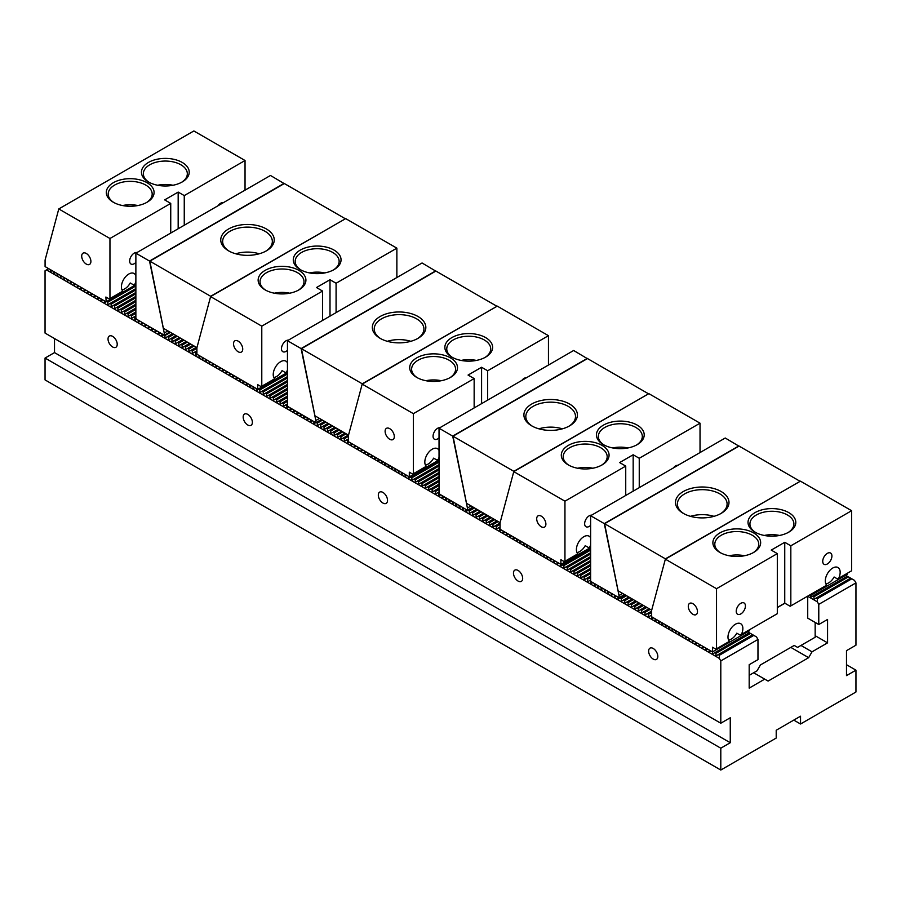 <?xml version="1.0" encoding="UTF-8"?>
<svg xmlns="http://www.w3.org/2000/svg" width="901" height="901" viewBox="0 0 901 901"><rect width="100%" height="100%" fill="white"/><g stroke="black" fill="none" stroke-linecap="round" stroke-linejoin="round"><path stroke-width="1.35" d="M807.724 596.135L807.724 618.131L818.784 624.517L818.784 604.346L855.95 582.891L854.497 580.379L845.667 575.277M818.784 604.346L817.331 601.834L807.724 596.282M817.331 601.834L817.331 598.715L851.794 578.814M810.573 595.437L810.573 597.386L812.803 596.102L813.952 596.755L813.952 599.334L816.182 598.05L817.331 598.715M712.59 651.964L712.59 653.957L714.82 652.662L715.968 653.326L715.968 655.905L718.198 654.622L719.347 655.286L753.81 635.385L756.513 636.939L757.966 639.462L757.966 659.633L749.182 664.701L749.182 688.116L764.724 679.14L753.664 672.754M747.684 631.849L753.81 635.385M719.347 655.286L719.347 658.406L46.503 269.94L48.699 268.667M709.211 650.015L709.211 652.009L710.934 651.006M705.832 648.067L705.832 650.049L707.555 649.058M702.453 646.118L702.453 648.101L704.177 647.109M699.075 644.159L699.075 646.152L700.798 645.161M695.696 642.21L695.696 644.204L697.419 643.201M692.317 640.262L692.317 642.255L694.04 641.253M688.938 638.313L688.938 640.296L690.662 639.305M685.56 636.354L685.56 638.347L687.283 637.356M682.181 634.405L682.181 636.399L683.904 635.408M678.802 632.457L678.802 634.45L680.525 633.448M675.423 630.509L675.423 632.502L677.147 631.5M672.045 628.56L672.045 630.542L673.768 629.551M668.666 626.6L668.666 628.594L670.389 627.603M665.287 624.652L665.287 626.645L667.01 625.654M661.908 622.704L661.908 624.697L663.632 623.695M658.53 620.755L658.53 622.749L660.253 621.746M655.151 618.807L655.151 620.789L656.874 619.798M651.772 616.847L651.772 618.841L653.495 617.849M617.985 597.149L617.985 599.334L620.215 598.05L621.363 598.715L621.363 601.282L623.593 599.998L624.742 600.663L624.742 603.231L626.972 601.947L628.121 602.611L628.121 605.19L630.351 603.895L631.5 604.56L631.5 607.139L633.73 605.855L634.878 606.508L634.878 609.087L637.108 607.803L638.257 608.468L638.257 611.036L640.487 609.752L641.636 610.416L641.636 612.995L643.866 611.7L645.015 612.365L645.015 614.944L647.245 613.649L648.393 614.313L648.393 616.892L650.623 615.608L651.66 616.205M614.606 595.201L614.606 597.386L616.498 596.293M611.227 593.252L611.227 595.437L613.119 594.345M607.848 591.293L607.848 593.477L609.74 592.385M604.47 589.344L604.47 591.529L606.362 590.437M601.091 587.396L601.091 589.581L602.983 588.488M597.712 585.447L597.712 587.632L599.604 586.54M594.333 583.499L594.333 585.684L596.225 584.591M590.955 581.269L590.955 583.724L592.847 582.632M560.546 564.184L560.546 566.177L562.776 564.882L563.925 565.546L563.925 568.126L566.155 566.842L567.303 567.495L567.303 570.074L569.533 568.79L570.682 569.455L570.682 572.022L572.912 570.738L574.061 571.403L574.061 573.971L576.291 572.687L577.44 573.351L577.44 575.93L579.67 574.635L580.818 575.3L580.818 577.879L583.048 576.595L584.197 577.248L584.197 579.827L586.427 578.543L587.576 579.208L587.576 581.776L589.806 580.492L590.628 580.965M557.167 562.235L557.167 564.217L558.89 563.226M553.788 560.287L553.788 562.269L555.512 561.278M550.41 558.327L550.41 560.321L552.133 559.33M547.031 556.379L547.031 558.372L548.754 557.37M543.652 554.43L543.652 556.424L545.375 555.421M540.273 552.482L540.273 554.464L541.997 553.473M536.895 550.534L536.895 552.516L538.618 551.525M533.516 548.574L533.516 550.567L535.239 549.576M530.137 546.625L530.137 548.619L531.86 547.617M526.758 544.677L526.758 546.67L528.482 545.668M523.38 542.729L523.38 544.711L525.103 543.72M520.001 540.78L520.001 542.762L521.724 541.771M516.622 538.821L516.622 540.814L518.345 539.823M513.243 536.872L513.243 538.866L514.967 537.863M509.865 534.924L509.865 536.917L511.588 535.915M506.486 532.975L506.486 534.957L508.209 533.966M503.107 531.027L503.107 533.009L504.83 532.018M465.941 509.369L465.941 511.554L468.171 510.27L469.32 510.935L469.32 513.502L471.55 512.218L472.698 512.883L472.698 515.451L474.928 514.167L476.077 514.831L476.077 517.411L478.307 516.115L479.456 516.78L479.456 519.359L481.686 518.064L482.835 518.728L482.835 521.307L485.065 520.023L486.213 520.688L486.213 523.256L488.443 521.972L489.592 522.636L489.592 525.204L491.822 523.92L492.971 524.585L492.971 527.164L495.201 525.869L496.35 526.533L496.35 529.112L498.58 527.817L499.728 528.482L499.728 531.061L501.452 530.07M462.562 507.421L462.562 509.606L464.454 508.513M459.183 505.472L459.183 507.657L461.075 506.565M455.805 503.513L455.805 505.698L457.697 504.605M452.426 501.564L452.426 503.749L454.318 502.657M449.047 499.616L449.047 501.801L450.939 500.708M445.668 497.667L445.668 499.852L447.56 498.76M442.29 495.719L442.29 497.904L444.182 496.811M408.502 476.404L408.502 478.386L410.732 477.102L411.881 477.767L411.881 480.346L414.111 479.05L415.26 479.715L415.26 482.294L417.49 481.01L418.638 481.663L418.638 484.242L420.868 482.959L422.017 483.623L422.017 486.191L424.247 484.907L425.396 485.571L425.396 488.139L427.626 486.855L428.775 487.52L428.775 490.099L431.005 488.804L432.153 489.468L432.153 492.047L434.383 490.763L435.532 491.417L435.532 493.996L437.762 492.712L438.911 493.376L438.911 495.944L440.803 494.852M405.123 474.455L405.123 476.438L406.847 475.446M401.745 472.496L401.745 474.489L403.468 473.498M398.366 470.547L398.366 472.541L400.089 471.55M394.987 468.599L394.987 470.592L396.71 469.59M391.608 466.65L391.608 468.633L393.332 467.642M388.23 464.702L388.23 466.684L389.953 465.693M384.851 462.742L384.851 464.736L386.574 463.745M381.472 460.794L381.472 462.787L383.195 461.796M378.093 458.846L378.093 460.839L379.817 459.837M374.715 456.897L374.715 458.879L376.438 457.888M371.336 454.949L371.336 456.931L373.059 455.94M367.957 452.989L367.957 454.982L369.68 453.991M364.578 451.041L364.578 453.034L366.302 452.032M361.2 449.092L361.2 451.086L362.923 450.083M357.821 447.144L357.821 449.126L359.544 448.135M354.442 445.195L354.442 447.178L356.165 446.186M351.063 443.236L351.063 445.229L352.787 444.238M316.172 422.513L317.276 423.143L317.276 425.722L319.506 424.439L320.655 425.103L320.655 427.671L322.885 426.387L324.033 427.051L324.033 429.619L326.263 428.335L327.412 429L327.412 431.579L329.642 430.284L330.791 430.948L330.791 433.527L333.021 432.232L334.17 432.897L334.17 435.476L336.4 434.192L337.548 434.856L337.548 437.424L339.778 436.14L340.927 436.805L340.927 439.373L343.157 438.089L344.306 438.753L344.306 441.332L346.536 440.037L347.685 440.702L347.685 443.281L349.408 442.278M313.897 421.589L313.897 423.774L315.789 422.682M310.518 419.641L310.518 421.826L312.41 420.733M307.14 417.681L307.14 419.866L309.032 418.774M303.761 415.733L303.761 417.918L305.653 416.825M300.382 413.784L300.382 415.969L302.274 414.877M297.003 411.836L297.003 414.021L298.895 412.928M293.625 409.887L293.625 412.072L295.517 410.98M290.246 407.928L290.246 410.113L292.138 409.02M256.458 388.624L256.458 390.606L258.688 389.322L259.837 389.987L259.837 392.566L262.067 391.271L263.216 391.935L263.216 394.514L265.446 393.219L266.595 393.883L266.595 396.463L268.825 395.179L269.973 395.843L269.973 398.411L272.203 397.127L273.352 397.791L273.352 400.359L275.582 399.075L276.731 399.74L276.731 402.319L278.961 401.024L280.11 401.688L280.11 404.267L282.34 402.972L283.488 403.637L283.488 406.216L285.718 404.932L286.867 405.596L286.867 408.164L288.759 407.072M253.08 386.664L253.08 388.658L254.803 387.667M249.701 384.716L249.701 386.709L251.424 385.718M246.322 382.767L246.322 384.761L248.045 383.758M242.943 380.819L242.943 382.812L244.667 381.81M239.565 378.87L239.565 380.853L241.288 379.862M236.186 376.911L236.186 378.904L237.909 377.913M232.807 374.962L232.807 376.956L234.53 375.965M229.428 373.014L229.428 375.007L231.152 374.005M226.05 371.066L226.05 373.048L227.773 372.057M222.671 369.117L222.671 371.099L224.394 370.108M219.292 367.157L219.292 369.151L221.015 368.16M215.913 365.209L215.913 367.203L217.637 366.211M212.535 363.261L212.535 365.254L214.258 364.252M209.156 361.312L209.156 363.294L210.879 362.303M205.777 359.364L205.777 361.346L207.5 360.355M202.398 357.404L202.398 359.398L204.122 358.407M199.02 355.456L199.02 357.449L200.743 356.458M164.59 334.992L165.232 337.943L167.462 336.659L168.611 337.312L168.611 339.891L170.841 338.607L171.99 339.272L171.99 341.839L174.22 340.555L175.368 341.22L175.368 343.788L177.598 342.504L178.747 343.168L178.747 345.747L180.977 344.452L182.126 345.117L182.126 347.696L184.356 346.412L185.505 347.065L185.505 349.644L187.735 348.36L188.883 349.025L188.883 351.593L191.113 350.309L192.262 350.973L192.262 353.541L194.492 352.257L195.641 352.922L195.641 355.501L197.364 354.498M161.853 333.809L161.853 335.994L163.745 334.902M158.475 331.85L158.475 334.034L160.367 332.942M155.096 329.901L155.096 332.086L156.988 330.994M151.717 327.953L151.717 330.138L153.609 329.045M148.338 326.004L148.338 328.189L150.23 327.097M144.96 324.056L144.96 326.241L146.852 325.148M141.581 322.096L141.581 324.281L143.473 323.189M138.202 320.148L138.202 322.333L140.094 321.24M104.415 300.833L104.415 302.826L106.645 301.542L107.793 302.207L107.793 304.775L110.023 303.491L111.172 304.155L111.172 306.734L113.402 305.439L114.551 306.103L114.551 308.683L116.781 307.387L117.93 308.052L117.93 310.631L120.16 309.347L121.308 310.012L121.308 312.579L123.538 311.295L124.687 311.96L124.687 314.528L126.917 313.244L128.066 313.908L128.066 316.488L130.296 315.192L131.445 315.857L131.445 318.436L133.675 317.141L134.823 317.805L134.823 320.384L136.738 319.281M101.036 298.884L101.036 300.878L102.759 299.887M97.657 296.936L97.657 298.929L99.38 297.927M94.278 294.987L94.278 296.981L96.002 295.978M90.9 293.039L90.9 295.021L92.623 294.03M87.521 291.079L87.521 293.073L89.244 292.082M84.142 289.131L84.142 291.124L85.865 290.133M80.763 287.182L80.763 289.176L82.487 288.174M77.385 285.234L77.385 287.228L79.108 286.225M74.006 283.286L74.006 285.268L75.729 284.277M70.627 281.326L70.627 283.319L72.35 282.328M67.248 279.378L67.248 281.371L68.972 280.38M63.87 277.429L63.87 279.423L65.593 278.42M60.491 275.481L60.491 277.474L62.214 276.472M57.112 273.532L57.112 275.515L58.835 274.523M53.733 271.573L53.733 273.566L55.457 272.575M50.355 269.624L50.355 271.618L52.078 270.627M522.67 578.408A6.498 3.75 60 0 1 521.319 581.382A6.498 3.75 60 0 1 514.82 577.631A6.498 3.75 60 0 1 514.831 570.119A6.498 3.75 60 0 1 519.832 571.865A6.498 3.75 60 0 1 522.67 578.408M252.37 422.344A6.498 3.75 60 0 1 251.019 425.328A6.498 3.75 60 0 1 244.52 421.567A6.498 3.75 60 0 1 244.531 414.066A6.498 3.75 60 0 1 249.532 415.811A6.498 3.75 60 0 1 252.37 422.344M117.22 344.317A6.498 3.75 -120 0 0 114.382 337.785A6.498 3.75 -120 0 0 109.381 336.039A6.498 3.75 -120 0 0 109.37 343.54A6.498 3.75 -120 0 0 115.869 347.29A6.498 3.75 -120 0 0 117.22 344.317M54.511 338.551L54.511 352.595L45.05 358.057L720.8 748.19L730.26 742.728L54.511 352.595M46.503 269.94L45.05 270.773L45.05 333.088L720.8 723.221L730.26 717.759L730.26 742.728M846.49 664.701L855.95 670.164L846.49 675.626L846.49 650.657L855.95 645.195L855.95 582.891M790.83 647.391L808.648 657.685L768.102 681.088L764.724 679.14M800.966 645.443L812.026 651.828L808.648 657.685M815.157 635.689L827.568 642.852L812.026 651.828M818.784 624.517L827.568 619.449L827.568 642.852M720.8 723.221L720.8 660.917L757.966 639.462M855.95 670.164L855.95 692.013L800.538 724.01L800.538 716.205L776.212 730.249L776.212 738.054L720.8 770.04L720.8 748.19M720.8 770.04L45.05 379.907L45.05 358.057M387.52 500.382A6.498 3.75 -120 0 0 384.682 493.838A6.498 3.75 -120 0 0 379.681 492.092A6.498 3.75 -120 0 0 379.67 499.605A6.498 3.75 -120 0 0 386.169 503.355A6.498 3.75 -120 0 0 387.52 500.382M657.82 656.435A6.498 3.75 -120 0 0 654.982 649.891A6.498 3.75 -120 0 0 649.981 648.157A6.498 3.75 -120 0 0 649.97 655.658A6.498 3.75 -120 0 0 656.469 659.408A6.498 3.75 -120 0 0 657.82 656.435M719.347 658.406L720.8 660.917M793.781 720.102L800.538 724.01M718.198 654.622L752.662 634.721M715.968 653.326L750.432 633.437M714.82 652.662L749.283 632.772M650.623 615.608L651.66 615M648.393 614.313L651.66 612.432M647.245 613.649L651.66 611.103M645.015 612.365L650.218 609.358M643.866 611.7L649.069 608.693M641.636 610.416L646.839 607.409M640.487 609.752L645.69 606.745M638.257 608.468L643.46 605.461M637.108 607.803L642.312 604.796M634.878 606.508L640.082 603.512M633.73 605.855L638.933 602.848M631.5 604.56L636.703 601.564M630.351 603.895L635.554 600.899M628.121 602.611L633.324 599.604M626.972 601.947L632.175 598.94M624.742 600.663L629.945 597.656M623.593 599.998L628.797 596.991M621.363 598.715L626.567 595.707M620.215 598.05L625.418 595.043M589.806 580.492L590.628 580.019M587.576 579.208L590.628 577.44M586.427 578.543L590.628 576.122M584.197 577.248L590.628 573.543M583.048 576.595L590.628 572.214M580.818 575.3L590.628 569.646M579.67 574.635L590.628 568.317M577.44 573.351L590.628 565.738M576.291 572.687L590.628 564.409M574.061 571.403L590.628 561.841M572.912 570.738L590.628 560.512M570.682 569.455L590.628 557.933M569.533 568.79L590.628 556.615M567.303 567.495L590.628 554.036M566.155 566.842L590.628 552.707M563.925 565.546L590.628 550.139M562.776 564.882L590.628 548.81M498.58 527.817L500.078 526.961M496.35 526.533L500.078 524.382M495.201 525.869L500.078 523.053M492.971 524.585L498.174 521.578M491.822 523.92L497.025 520.913M489.592 522.636L494.795 519.629M488.443 521.972L493.647 518.965M486.213 520.688L491.417 517.681M485.065 520.023L490.268 517.016M482.835 518.728L488.038 515.732M481.686 518.064L486.889 515.068M479.456 516.78L484.659 513.773M478.307 516.115L483.51 513.108M476.077 514.831L481.28 511.824M474.928 514.167L480.132 511.16M472.698 512.883L477.902 509.876M471.55 512.218L476.753 509.211M469.32 510.935L474.523 507.927M468.171 510.27L473.374 507.263M437.762 492.712L439.035 491.969M435.532 491.417L439.035 489.401M434.383 490.763L439.035 488.072M432.153 489.468L439.035 485.493M431.005 488.804L439.035 484.175M428.775 487.52L439.035 481.596M427.626 486.855L439.035 480.267M425.396 485.571L439.035 477.688M424.247 484.907L439.035 476.37M422.017 483.623L439.035 473.791M420.868 482.959L439.035 472.462M418.638 481.663L439.035 469.894M417.49 481.01L439.035 468.565M415.26 479.715L439.035 465.986M414.111 479.05L439.035 464.657M411.881 477.767L439.035 462.089M410.732 477.102L439.035 460.76M106.645 301.542L135.871 284.671L106.138 301.835L105.901 297.015L109.28 298.963L122.851 291.136A10.508 6.07 -60 0 1 124 278.882A10.508 6.07 -60 0 1 134.103 273.499A10.508 6.07 -60 0 1 135.871 275.751M107.793 302.207L135.871 285.989M110.023 303.491L135.871 288.568M111.172 304.155L135.871 289.897M113.402 305.439L135.871 292.465M114.551 306.103L135.871 293.794M116.781 307.387L135.871 296.373M117.93 308.052L135.871 297.702M120.16 309.347L135.871 300.27M121.308 310.012L135.871 301.598M123.538 311.295L135.871 304.178M124.687 311.96L135.871 305.495M126.917 313.244L135.871 308.074M128.066 313.908L135.871 309.403M130.296 315.192L135.871 311.971M131.445 315.857L135.871 313.3M133.675 317.141L135.871 315.879M134.823 317.805L135.871 317.208M165.232 335.363L170.435 332.356M167.462 336.659L172.665 333.652M168.611 337.312L173.814 334.316M170.841 338.607L176.044 335.6M171.99 339.272L177.193 336.264M174.22 340.555L179.423 337.548M175.368 341.22L180.572 338.213M177.598 342.504L182.802 339.497M178.747 343.168L183.95 340.161M180.977 344.452L186.18 341.456M182.126 345.117L187.329 342.11M184.356 346.412L189.559 343.405M185.505 347.065L190.708 344.069M187.735 348.36L192.938 345.353M188.883 349.025L194.087 346.018M191.113 350.309L196.317 347.302M192.262 350.973L196.914 348.293M194.492 352.257L196.914 350.861M195.641 352.922L196.914 352.19M258.688 389.322L287.453 372.71M259.837 389.987L287.453 374.039M262.067 391.271L287.453 376.618M263.216 391.935L287.453 377.947M265.446 393.219L287.453 380.515M266.595 393.883L287.453 381.844M268.825 395.179L287.453 384.423M269.973 395.843L287.453 385.741M272.203 397.127L287.453 388.32M273.352 397.791L287.453 389.649M275.582 399.075L287.453 392.217M276.731 399.74L287.453 393.546M278.961 401.024L287.453 396.125M280.11 401.688L287.453 397.454M282.34 402.972L287.453 400.021M283.488 403.637L287.453 401.35M285.718 404.932L287.453 403.93M286.867 405.596L287.453 405.247M317.276 423.143L322.479 420.148M319.506 424.439L324.709 421.431M320.655 425.103L325.858 422.096M322.885 426.387L328.088 423.38M324.033 427.051L329.237 424.044M326.263 428.335L331.467 425.328M327.412 429L332.615 425.993M329.642 430.284L334.845 427.288M330.791 430.948L335.994 427.941M333.021 432.232L338.224 429.236M334.17 432.897L339.373 429.901M336.4 434.192L341.603 431.185M337.548 434.856L342.752 431.849M339.778 436.14L344.982 433.133M340.927 436.805L346.13 433.798M343.157 438.089L348.36 435.082M344.306 438.753L348.496 436.332M346.536 440.037L348.496 438.911M347.685 440.702L348.496 440.24M816.182 598.05L850.645 578.149M813.952 596.755L848.415 576.865M812.803 596.102L847.267 576.201M167.901 330.904L164.252 333.01L164.252 335.195L169.793 331.996M164.252 335.195L136.783 319.337A2.388 1.374 60 0 0 135.871 318.492L135.871 253.181L149.532 261.065L164.252 333.01M284.198 183.601L270.48 175.47L135.871 253.181M284.142 183.353L149.532 261.065M345.139 218.932L210.665 296.283L149.848 261.166L163.363 328.279L196.925 347.651M228.572 250.838A26.76 15.452 180 0 1 228.572 250.827A26.76 15.452 180 0 1 228.572 228.989A26.76 15.452 180 0 1 266.414 228.989A26.76 15.452 180 0 1 266.414 250.827A26.76 15.452 180 0 1 228.572 250.838M345.139 218.65L284.322 183.534L149.848 261.166M229.271 251.221A24.845 14.348 180 0 1 222.648 241.468A24.845 14.348 180 0 1 247.493 227.12A24.845 14.348 180 0 1 272.339 241.468A24.845 14.348 180 0 1 265.716 251.221M259.229 253.789A24.845 14.348 -0 0 0 235.758 253.789M238.134 341.13A6.498 3.75 60 0 1 242.38 346.851A6.498 3.75 60 0 1 241.378 352.066A6.498 3.75 60 0 1 234.879 348.315A6.498 3.75 60 0 1 234.879 340.803A6.498 3.75 60 0 1 238.134 341.13M336.084 312.624L336.084 283.252L396.868 248.158L345.691 218.616L210.609 296.598L196.914 347.718L196.914 354.239L257.731 389.356L257.731 384.671L261.11 386.619L274.67 378.792A10.508 6.07 -60 0 1 275.83 366.527A10.508 6.07 -60 0 1 285.921 361.155A10.508 6.07 -60 0 1 287.453 362.833M210.609 296.598L261.786 326.151L261.786 386.236M370.232 292.904A6.498 3.75 -60 0 1 374.906 290.212M396.868 248.158L396.868 277.531M287.453 369.838A10.508 6.07 -60 0 1 286.664 371.865L285.426 372.575L282.047 370.626A10.508 6.07 120 0 1 276.618 376.494A10.508 6.07 120 0 1 273.791 377.485M287.453 372.462L257.731 389.356M287.453 350.331A6.498 3.75 -60 0 1 286.079 351.367A6.498 3.75 -60 0 1 282.824 351.694A6.498 3.75 -60 0 1 282.441 344.914A6.498 3.75 -60 0 1 288.41 340.15M324.799 272.913A21.984 12.693 0 0 0 309.516 272.913M333.347 269.985A21.984 12.693 0 0 0 339.136 261.403A21.984 12.693 0 0 0 332.706 252.426A21.984 12.693 0 0 0 308.75 249.678A21.984 12.693 0 0 0 295.179 261.403A21.984 12.693 0 0 0 300.968 269.985M289.66 293.197A21.984 12.693 0 0 0 274.377 293.197M298.208 290.28A21.984 12.693 0 0 0 303.997 281.686A21.984 12.693 0 0 0 297.567 272.721A21.984 12.693 0 0 0 273.611 269.962A21.984 12.693 0 0 0 260.04 281.686A21.984 12.693 0 0 0 265.829 290.28M322.569 320.429L322.569 291.057L316.488 287.543L330.003 279.738L330.003 316.138M336.084 283.252L330.003 279.738M334.057 250.095A23.888 13.797 0 0 0 300.27 250.095A23.888 13.797 0 0 0 300.27 269.602A23.888 13.797 0 0 0 334.057 269.602A23.888 13.797 0 0 0 334.057 250.095M298.918 270.379A23.888 13.797 0 0 0 265.131 270.379A23.888 13.797 0 0 0 265.131 289.885A23.888 13.797 0 0 0 298.918 289.885A23.888 13.797 0 0 0 298.918 270.379M261.786 326.151L322.569 291.057M286.664 371.865L287.453 371.403M319.483 418.413L315.834 420.519L315.834 422.704L321.375 419.506M315.834 422.704L288.376 406.847A2.388 1.374 60 0 0 287.453 406.013L287.453 340.702L301.114 348.586L315.834 420.519M435.78 271.122L422.062 262.979L287.453 340.702M435.724 270.874L301.114 348.586M496.721 306.441L362.247 383.803L301.43 348.687L314.945 415.789L348.507 435.172M380.154 338.348L380.154 338.348A26.76 15.452 180 0 1 380.154 316.499A26.76 15.452 180 0 1 417.996 316.499A26.76 15.452 180 0 1 417.996 338.348A26.76 15.452 180 0 1 380.154 338.348M496.721 306.16L435.904 271.055L301.43 348.687M380.853 338.742A24.845 14.348 180 0 1 374.23 328.989A24.845 14.348 180 0 1 399.075 314.64A24.845 14.348 180 0 1 423.92 328.989A24.845 14.348 180 0 1 417.298 338.742M410.811 341.31A24.845 14.348 -0 0 0 387.34 341.31M389.716 428.651A6.498 3.75 60 0 1 393.962 434.372A6.498 3.75 60 0 1 392.96 439.575A6.498 3.75 60 0 1 386.461 435.825A6.498 3.75 60 0 1 386.461 428.324A6.498 3.75 60 0 1 389.716 428.651M487.666 400.145L487.666 370.773L548.45 335.679L497.273 306.126L362.191 384.119L348.496 435.228L348.496 441.76L409.313 476.866L409.313 472.192L412.692 474.14L426.252 466.301A10.508 6.07 -60 0 1 427.412 454.048A10.508 6.07 -60 0 1 437.503 448.664A10.508 6.07 -60 0 1 439.035 450.354M362.191 384.119L413.368 413.66L413.368 473.746M521.814 380.425A6.498 3.75 -60 0 1 526.488 377.722M548.45 335.679L548.45 365.051M439.035 457.348A10.508 6.07 -60 0 1 438.246 459.386L437.019 460.096L433.64 458.147A10.508 6.07 120 0 1 428.2 464.015A10.508 6.07 120 0 1 425.373 464.995M439.035 459.983L409.313 476.866M439.035 437.841A6.498 3.75 -60 0 1 437.661 438.888A6.498 3.75 -60 0 1 434.406 439.215A6.498 3.75 -60 0 1 434.023 432.424A6.498 3.75 -60 0 1 439.992 427.66M476.381 360.434A21.984 12.693 0 0 0 461.109 360.434M484.929 357.506A21.984 12.693 0 0 0 490.718 348.924A21.984 12.693 0 0 0 484.287 339.947A21.984 12.693 0 0 0 460.332 337.199A21.984 12.693 0 0 0 446.761 348.924A21.984 12.693 0 0 0 452.55 357.506M441.242 380.718A21.984 12.693 0 0 0 425.97 380.718M449.79 377.789A21.984 12.693 0 0 0 455.579 369.207A21.984 12.693 0 0 0 449.149 360.231A21.984 12.693 0 0 0 425.193 357.483A21.984 12.693 0 0 0 411.622 369.207A21.984 12.693 0 0 0 417.411 377.789M474.151 407.939L474.151 378.566L468.07 375.064L481.584 367.259L481.584 403.648M487.666 370.773L481.584 367.259M485.639 337.605A23.888 13.797 0 0 0 451.851 337.605A23.888 13.797 0 0 0 451.851 357.111A23.888 13.797 0 0 0 485.639 357.111A23.888 13.797 0 0 0 485.639 337.605M450.5 357.888A23.888 13.797 0 0 0 416.712 357.888A23.888 13.797 0 0 0 416.712 377.406A23.888 13.797 0 0 0 450.5 377.406A23.888 13.797 0 0 0 450.5 357.888M413.368 413.66L474.151 378.566M438.246 459.386L439.035 458.924M471.065 505.934L467.416 508.04L467.416 510.225L472.957 507.026M467.416 510.225L439.958 494.367A2.388 1.374 60 0 0 439.035 493.523L439.035 428.212L452.696 436.107L467.416 508.04M587.362 358.643L573.644 350.5L439.035 428.212M587.306 358.384L452.696 436.107M648.303 393.962L513.829 471.313L453.012 436.208L466.527 503.31L500.089 522.693M531.736 425.869L531.736 425.869A26.76 15.452 180 0 1 531.736 404.02A26.76 15.452 180 0 1 569.578 404.02A26.76 15.452 180 0 1 569.578 425.869A26.76 15.452 180 0 1 531.736 425.869M648.303 393.681L587.486 358.564L453.012 436.208M532.435 426.252A24.845 14.348 180 0 1 525.812 416.499A24.845 14.348 180 0 1 550.657 402.161A24.845 14.348 180 0 1 575.502 416.499A24.845 14.348 180 0 1 568.88 426.252M562.393 428.831A24.845 14.348 -0 0 0 538.922 428.831M541.298 516.16A6.498 3.75 60 0 1 545.544 521.893A6.498 3.75 60 0 1 544.542 527.096A6.498 3.75 60 0 1 538.043 523.346A6.498 3.75 60 0 1 538.043 515.845A6.498 3.75 60 0 1 541.298 516.16M639.248 487.655L639.248 458.282L700.032 423.188L648.855 393.647L513.773 471.64L500.078 522.749L500.078 529.27L560.895 564.386L560.895 559.701L564.274 561.65L577.845 553.822A10.508 6.07 -60 0 1 578.994 541.569A10.508 6.07 -60 0 1 589.096 536.185A10.508 6.07 -60 0 1 590.628 537.863M513.773 471.64L564.95 501.181L564.95 561.267M673.407 467.934A6.498 3.75 -60 0 1 678.07 465.243M700.032 423.188L700.032 452.561M590.628 544.868A10.508 6.07 -60 0 1 589.828 546.896L588.601 547.605L585.222 545.657A10.508 6.07 120 0 1 579.782 551.525A10.508 6.07 120 0 1 576.955 552.516M590.628 547.493L560.895 564.386M590.628 525.362A6.498 3.75 -60 0 1 589.243 526.409A6.498 3.75 -60 0 1 585.988 526.725A6.498 3.75 -60 0 1 585.605 519.945A6.498 3.75 -60 0 1 591.574 515.181M627.963 447.943A21.984 12.693 0 0 0 612.691 447.943M636.511 445.015A21.984 12.693 0 0 0 642.312 436.433A21.984 12.693 0 0 0 635.869 427.468A21.984 12.693 0 0 0 611.914 424.709A21.984 12.693 0 0 0 598.343 436.433A21.984 12.693 0 0 0 604.132 445.015M592.824 468.238A21.984 12.693 0 0 0 577.552 468.238M601.372 465.31A21.984 12.693 0 0 0 607.173 456.728A21.984 12.693 0 0 0 600.73 447.752A21.984 12.693 0 0 0 576.775 445.004A21.984 12.693 0 0 0 563.204 456.728A21.984 12.693 0 0 0 568.993 465.31M625.733 495.46L625.733 466.087L619.651 462.573L633.166 454.768L633.166 491.169M639.248 458.282L633.166 454.768M637.221 425.126A23.888 13.797 0 0 0 603.433 425.126A23.888 13.797 0 0 0 603.433 444.632A23.888 13.797 0 0 0 637.221 444.632A23.888 13.797 0 0 0 637.221 425.126M602.082 445.409A23.888 13.797 0 0 0 568.294 445.409A23.888 13.797 0 0 0 568.294 464.916A23.888 13.797 0 0 0 602.082 464.916A23.888 13.797 0 0 0 602.082 445.409M564.95 501.181L625.733 466.087M589.828 546.896L590.628 546.445M622.659 593.444L619.01 595.55L619.01 597.735L624.551 594.536M619.01 597.735L591.54 581.877A2.388 1.374 60 0 0 590.628 581.044L590.628 515.732L604.289 523.616L619.01 595.55M738.944 446.153L725.237 438.01L590.628 515.732M738.899 445.905L604.289 523.616M799.885 481.483L665.411 558.834L604.594 523.718L618.109 590.831L651.682 610.202M683.318 513.379L683.318 513.379A26.76 15.452 180 0 1 683.318 491.529A26.76 15.452 180 0 1 721.16 491.529A26.76 15.452 180 0 1 721.16 513.379A26.76 15.452 180 0 1 683.318 513.379M799.885 481.19L739.068 446.085L604.594 523.718M684.028 513.773A24.845 14.348 180 0 1 677.394 504.019A24.845 14.348 180 0 1 702.239 489.671A24.845 14.348 180 0 1 727.096 504.019A24.845 14.348 180 0 1 720.462 513.773M713.975 516.341A24.845 14.348 -0 0 0 690.515 516.341M692.88 603.681A6.498 3.75 60 0 1 697.126 609.403A6.498 3.75 60 0 1 696.135 614.617A6.498 3.75 60 0 1 689.637 610.855A6.498 3.75 60 0 1 689.637 603.355A6.498 3.75 60 0 1 692.88 603.681M826.611 585.222L790.83 605.889L790.83 545.803L851.614 510.709L800.437 481.157L665.355 559.149L651.66 610.27L651.66 616.791L712.477 651.896L712.477 647.222L715.856 649.17L729.427 641.343A10.508 6.07 -60 0 1 730.587 629.078A10.508 6.07 -60 0 1 740.678 623.695A10.508 6.07 -60 0 1 741.422 634.417L740.183 635.126L736.804 633.178A10.508 6.07 120 0 1 731.364 639.046A10.508 6.07 120 0 1 728.549 640.037M665.355 559.149L716.532 588.702L716.532 648.776M827.321 563.981A6.498 3.75 -60 0 1 824.077 564.308A6.498 3.75 -60 0 1 824.077 556.795A6.498 3.75 -60 0 1 830.576 553.045A6.498 3.75 -60 0 1 831.567 558.26A6.498 3.75 -60 0 1 827.321 563.981M826.735 585.154A10.508 6.07 -60 0 1 827.895 572.901A10.508 6.07 -60 0 1 837.986 567.517A10.508 6.07 -60 0 1 838.73 578.228L851.614 570.795L851.614 510.709M712.477 651.896L749.373 630.869L749.609 629.686M809.751 594.964L810.663 595.482L847.323 574.32L847.559 573.126M790.83 605.889L790.154 606.272L784.748 603.152L777.315 607.443M740.825 613.919A6.498 3.75 -60 0 1 737.581 614.245A6.498 3.75 -60 0 1 737.581 606.733A6.498 3.75 -60 0 1 744.08 602.983A6.498 3.75 -60 0 1 745.071 608.198A6.498 3.75 -60 0 1 740.825 613.919M825.857 583.848A10.508 6.07 120 0 0 828.672 582.868A10.508 6.07 120 0 0 834.112 577L837.491 578.949L838.73 578.228M779.545 535.464A21.984 12.693 0 0 0 764.273 535.464M788.105 532.536A21.984 12.693 0 0 0 793.894 523.954A21.984 12.693 0 0 0 787.451 514.978A21.984 12.693 0 0 0 763.496 512.23A21.984 12.693 0 0 0 749.936 523.954A21.984 12.693 0 0 0 755.725 532.536M744.406 555.748A21.984 12.693 0 0 0 729.134 555.748M752.966 552.82A21.984 12.693 0 0 0 758.755 544.238A21.984 12.693 0 0 0 752.312 535.273A21.984 12.693 0 0 0 728.357 532.514A21.984 12.693 0 0 0 714.797 544.238A21.984 12.693 0 0 0 720.586 552.82M741.422 634.417L777.315 613.682L777.315 553.608L771.233 550.094L784.748 542.289L784.748 603.152M790.83 545.803L784.748 542.289M810.427 594.57L810.427 595.347M788.803 512.635A23.888 13.797 0 0 0 755.015 512.635A23.888 13.797 0 0 0 755.015 532.142A23.888 13.797 0 0 0 788.803 532.142A23.888 13.797 0 0 0 788.803 512.635M753.664 532.93A23.888 13.797 0 0 0 719.876 532.93A23.888 13.797 0 0 0 719.876 552.437A23.888 13.797 0 0 0 753.664 552.437A23.888 13.797 0 0 0 753.664 532.93M716.532 588.702L777.315 553.608M749.182 675.345L757.043 670.806L760.421 664.949L794.209 645.443L797.588 647.391L815.157 637.255L815.157 622.422M777.315 607.601L784.884 603.231M86.305 253.474A6.498 3.75 60 0 1 90.55 259.206A6.498 3.75 60 0 1 89.548 264.41A6.498 3.75 60 0 1 83.05 260.659A6.498 3.75 60 0 1 83.061 253.147A6.498 3.75 60 0 1 86.305 253.474M105.901 301.7L45.084 266.583L45.084 260.062L58.779 208.942L109.956 238.495L109.956 298.58M218.042 205.743A6.498 3.75 -60 0 1 223.448 202.624M184.254 225.25L184.254 195.596L245.038 160.502L245.038 190.156M245.038 160.502L193.861 130.96L58.779 208.942M135.871 281.337A10.508 6.07 -60 0 1 134.835 284.209L133.607 284.919L130.228 282.97A10.508 6.07 120 0 1 124.788 288.838A10.508 6.07 120 0 1 121.962 289.829M135.871 262.439A6.498 3.75 -60 0 1 134.249 263.711A6.498 3.75 -60 0 1 131.005 264.038A6.498 3.75 -60 0 1 130.758 256.976A6.498 3.75 -60 0 1 136.952 252.562M172.969 185.257A21.984 12.693 0 0 0 157.698 185.257M181.529 182.329A21.984 12.693 0 0 0 187.318 173.747A21.984 12.693 0 0 0 180.876 164.77A21.984 12.693 0 0 0 156.92 162.022A21.984 12.693 0 0 0 143.349 173.747A21.984 12.693 0 0 0 149.138 182.329M137.83 205.541A21.984 12.693 0 0 0 122.559 205.541M146.39 202.624A21.984 12.693 0 0 0 152.179 194.042A21.984 12.693 0 0 0 145.737 185.065A21.984 12.693 0 0 0 121.781 182.317A21.984 12.693 0 0 0 108.21 194.042A21.984 12.693 0 0 0 113.999 202.624M170.739 233.055L170.739 203.401L164.658 199.887L178.173 192.082L178.173 228.764M184.254 195.596L178.173 192.082M182.227 162.439A23.888 13.797 0 0 0 148.44 162.439A23.888 13.797 0 0 0 148.44 181.946A23.888 13.797 0 0 0 182.227 181.946A23.888 13.797 0 0 0 182.227 162.439M147.088 182.723A23.888 13.797 0 0 0 113.301 182.723A23.888 13.797 0 0 0 113.301 202.229A23.888 13.797 0 0 0 147.088 202.229A23.888 13.797 0 0 0 147.088 182.723M109.956 238.495L170.739 203.401M134.835 284.209L135.871 283.612"/></g></svg>
